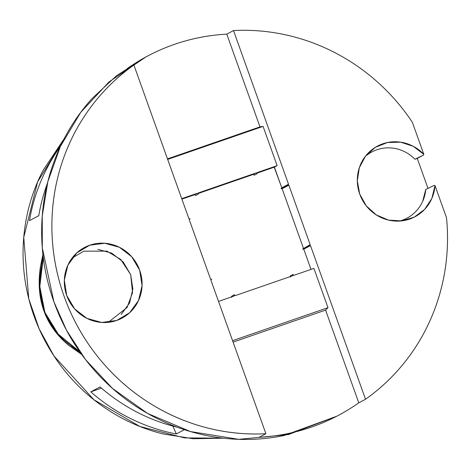 <?xml version="1.0" encoding="UTF-8"?>
<svg xmlns="http://www.w3.org/2000/svg" width="470" height="470" viewBox="0 0 470 470"><rect width="100%" height="100%" fill="white"/><g stroke="black" fill="none" stroke-linecap="round" stroke-linejoin="round"><path stroke-width="0.7" d="M64.149 138.756L37.606 181.925L23.741 237.415L28.782 298.814L39.045 328.577L53.944 355.949L93.894 399.735L139.913 426.478L184.487 437.887L223.42 438.193L193.235 438.745L163.178 433.969C141.681 428.646 121.736 419.575 103.329 406.762C84.923 393.948 69.302 378.256 56.453 359.673C43.61 341.097 34.404 320.881 28.84 299.026C23.271 277.171 21.72 255.145 24.181 232.95C26.643 210.748 32.953 189.868 43.117 170.299L64.202 138.656M42.911 254.458L39.222 285.272L44.556 312.603L58.815 335.833L81.668 354.445L68.696 345.338C56.882 335.527 48.604 324 43.869 310.764C39.127 297.528 37.988 282.758 40.455 266.461L42.911 254.464M60.289 146.617A182.008 175.557 62 0 0 29.469 220.642L38.757 215.707A182.008 175.557 -118 0 1 47.435 183.218A182.008 175.557 62 0 0 38.757 215.707L29.469 220.642A182.008 175.557 -118 0 1 59.102 148.273M177.12 427.183A182.008 175.557 -118 0 1 100.063 386.922L90.775 391.863L101.091 388.279A172.378 166.268 -118 0 0 101.109 388.296A172.378 166.268 -118 0 1 101.091 388.279L90.775 391.863A182.008 175.557 62 0 0 176.338 433.969L184.363 429.697L176.338 433.969A182.008 175.557 -118 0 1 90.775 391.863L100.063 386.922A182.008 175.557 62 0 0 170.704 425.497M399.43 221.082A37.471 36.143 62 0 0 425.767 189.445L434.257 185.368L435.003 185.556L446.5 217.663L435.003 185.556L431.836 198.458L424.61 209.426L414.146 217.199L401.633 220.9L388.508 220.101L376.259 214.896L366.283 205.878L359.714 194.075L357.312 180.833L359.344 167.661L365.578 156.058L375.301 147.351L387.409 142.533L400.522 142.146L413.142 146.246L423.828 154.354L412.337 122.247C402.449 107.389 390.887 94.029 377.651 82.174C364.409 70.318 349.944 60.366 334.246 52.323C318.554 44.274 302.163 38.405 285.084 34.721C268.006 31.032 250.816 29.645 233.514 30.568L288.527 184.222L287.722 185.033L288.862 185.162L310.165 244.653L309.36 245.463L310.5 245.593L365.519 399.247C379.59 389.313 392.109 377.645 403.078 364.256C414.041 350.861 423.076 336.197 430.185 320.258C437.288 304.319 442.229 287.658 444.996 270.262C447.763 252.866 448.262 235.335 446.5 217.663A203.416 196.207 -118 0 1 365.519 399.247L310.5 245.593L303.767 249.176L311.011 269.404L303.767 249.176L302.621 249.041L303.767 249.176L310.5 245.593L309.36 245.463L302.621 249.041L310.165 244.653L302.621 249.041L309.36 245.463L310.165 244.653L288.862 185.162L287.722 185.033L288.527 184.222L233.514 30.568L226.775 34.151L259.981 126.877L263.071 126.383L277.136 165.663L257.078 172.608L277.136 165.663L274.386 167.126L277.136 165.663L263.071 126.383L167.672 159.4L263.071 126.383L259.981 126.877L226.775 34.151L233.514 30.568A203.416 196.207 -118 0 1 412.337 122.247L423.828 154.354L423.435 155.153L417.272 158.431L427.994 188.376L417.272 158.431L414.951 159.23A37.471 36.143 62 0 0 366.917 155.153M422.647 201.418L425.767 189.445L434.257 185.368L435.003 185.556A40.003 38.581 -118 0 1 403.342 220.665A40.003 38.581 -118 0 1 361.718 198.745A40.003 38.581 -118 0 1 368.932 152.333A40.003 38.581 -118 0 1 423.828 154.354L423.435 155.153L414.951 159.23M210.542 279.127L189.24 219.637L190.05 218.832L188.905 218.697L133.885 65.042C116.372 77.409 101.332 92.367 88.771 109.91C76.205 127.452 66.775 146.663 60.477 167.549C54.179 188.435 51.342 209.902 51.964 231.945C52.593 253.994 56.647 275.467 64.132 296.364C71.61 317.262 82.133 336.497 95.692 354.069C109.252 371.635 125.138 386.622 143.356 399.024C161.574 411.426 181.167 420.597 202.141 426.537C223.109 432.476 244.365 434.868 265.897 433.722L210.877 280.067L211.688 279.262L210.542 279.127L189.24 219.637L190.05 218.832L188.905 218.697L133.885 65.042L127.153 68.626L133.885 65.042A203.416 196.207 -118 0 0 64.132 296.364A203.416 196.207 -118 0 0 265.897 433.722L259.158 437.306L265.897 433.722L210.877 280.067L211.688 279.262L210.542 279.127M66.705 295.471L64.325 280.114L67.868 265.168L76.786 252.913L89.723 245.217L104.716 243.249L119.474 247.308L131.753 256.779L139.69 270.215L142.069 285.578L138.527 300.524L129.608 312.779L116.672 320.475L101.679 322.444L86.921 318.384L74.642 308.913L66.705 295.471A40.003 38.581 -118 0 1 71.181 259.328A40.003 38.581 -118 0 1 133.927 259.452A40.003 38.581 -118 0 1 116.672 320.475A40.003 38.581 -118 0 1 107.072 322.444A40.003 38.581 -118 0 1 66.705 295.471M257.037 173.13L274.386 167.126L281.794 187.806L288.527 184.222L280.984 188.611L282.129 188.746L288.862 185.162L282.129 188.746L303.432 248.236L282.129 188.746L280.984 188.611L287.722 185.033L280.984 188.611L281.794 187.806L274.216 167.185A77.086 74.354 -118 0 1 274.451 167.302A77.086 74.354 -118 0 0 274.216 167.185L257.037 173.13M198.434 193.411L253.424 174.382L256.168 172.919L256.984 173.771L257.078 172.608L256.984 173.771L254.241 175.228L253.424 174.382L254.241 175.228L256.984 173.771L256.168 172.919L253.424 174.382L198.434 193.411M198.475 192.882L256.168 172.919L198.475 192.882L198.381 194.051L198.475 192.882M181.896 199.133L194.821 194.656L197.564 193.199L181.737 198.675L197.564 193.199L198.381 194.051L197.564 193.199L194.821 194.656L195.638 195.508L198.381 194.051L195.638 195.508L194.821 194.656L181.896 199.133M218.521 301.411L234.348 295.93L218.521 301.411M290.207 277.112L290.301 275.943L293.045 274.486L293.862 275.338L313.913 268.394L293.862 275.338L293.045 274.486L292.951 275.649L235.258 295.618L234.442 294.766L234.348 295.93L234.442 294.766L231.698 296.223L231.645 296.864M313.913 268.394L327.978 307.674L325.581 310.106L358.786 402.831L365.519 399.247L358.786 402.831A203.416 196.207 -118 0 1 338.071 415.545A203.416 196.207 -118 0 1 259.158 437.306C277.13 436.348 294.572 432.94 311.487 427.089C328.401 421.238 344.163 413.148 358.786 402.831L325.581 310.106L233.091 342.113L325.581 310.106L327.978 307.674L313.913 268.394M290.249 276.583L290.301 275.943L293.045 274.486L292.951 275.649L235.258 295.618L234.442 294.766L231.698 296.223L231.604 297.392M232.585 340.685L327.978 307.674L232.585 340.685M127.153 68.626A203.416 196.207 -118 0 1 147.304 56.212A203.416 196.207 -118 0 1 226.775 34.151C208.809 35.109 191.366 38.511 174.452 44.362C157.538 50.22 141.77 58.303 127.153 68.626M145.912 56.946L109.046 81.909L80.828 112.224L60.43 146.335L47.852 181.643L42.247 216L42.312 247.931L53.903 301.805L66.505 330.21L85.593 359.673L112.406 388.338L147.574 413.441L190.473 431.56L238.778 439.321L288.51 434.544L336.861 416.185M336.826 416.209L284.133 435.496C260.674 440.325 237.009 440.743 213.145 436.748C189.281 432.747 166.75 424.598 145.559 412.29C124.368 399.982 105.873 384.313 90.093 365.284C74.307 346.255 62.24 325.099 53.903 301.805C45.561 278.51 41.483 254.587 41.666 230.03C41.842 205.478 46.272 181.878 54.955 159.236C63.632 136.594 75.999 116.36 92.055 98.547L116.548 75.723L144.584 57.651M101.091 388.279L101.42 388.108L101.091 388.279M79.73 351.73L58.251 334.17L44.85 312.291L39.827 286.547L43.269 257.501L41.143 267.736C38.593 283.451 39.615 297.739 44.221 310.594C48.821 323.448 56.882 334.528 68.391 343.834L79.741 351.748M176.338 433.969L172.807 426.079L176.338 433.969M167.484 158.883L259.981 126.877L167.484 158.883M121.207 314.465L129.561 302.986L132.875 288.985L130.648 274.598L123.216 262.007L111.707 253.136L97.883 249.329M72.139 258.007L83.842 251.174L106.878 251.127L120.684 259.399L130.648 274.598L132.564 292.575L127.07 307.527L109.087 321.68L116.672 320.475L106.42 322.485M74.513 255.169L74.131 255.586M109.351 322.214L110.098 322.103"/></g></svg>
